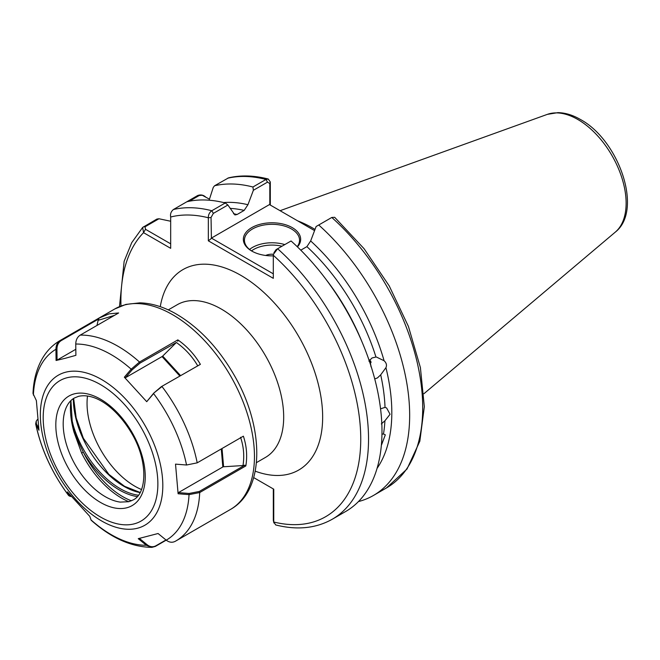 <?xml version="1.0" encoding="UTF-8"?>
<svg xmlns="http://www.w3.org/2000/svg" width="660" height="660" viewBox="0 0 660 660"><rect width="100%" height="100%" fill="white"/><g stroke="black" fill="none" stroke-linecap="round" stroke-linejoin="round"><path stroke-width="0.99" d="M379.129 460.21L378.601 462.536M380.556 408.82L385.027 407.368L386.603 407.962L390.068 414.274L384.92 420.775L381.323 423.926M381.959 434.181L383.485 433.983L385.308 434.833L381.513 444.98M369.922 359.716L371.019 366.836M368.874 361.102L372.058 357.967L375.944 357.019A155.001 89.488 -120 0 0 306.9 246.634L300.778 250.173M318.739 224.994A175.114 101.104 60 0 1 373.395 495.495L386.447 487.954L407.014 469.021L419.834 441.235L424.322 406.692L420.403 367.603L408.433 326.452L389.235 285.928L364.089 248.721L334.661 217.305L331.79 217.462L316.115 226.512L310.67 240.95A159.118 91.872 60 0 1 384.079 360.731L376.53 357.093M384.079 360.731C386.405 362.851 387.024 365.17 385.927 367.686A159.118 91.872 60 0 1 377.066 468.361M385.027 407.368A155.001 89.488 -120 0 0 380.696 374.839L385.927 367.686M380.696 374.839L377.396 377.957L374.731 378.881M273.306 255.857A28.66 16.549 180 0 1 251.732 251.031L251.732 251.031A28.66 16.549 180 0 1 251.732 227.634A28.66 16.549 180 0 1 292.264 227.634A28.66 16.549 180 0 1 297.462 246.922M297.198 246.667A27.555 15.906 0 0 0 299.549 240.232A27.555 15.906 0 0 0 291.481 228.979A27.555 15.906 0 0 0 261.451 225.53A27.555 15.906 0 0 0 244.439 240.232A27.555 15.906 0 0 0 252.128 251.254M265.691 255.47A10.106 5.833 180 0 1 273.496 254.265M315.01 229.441A123.049 71.041 -120 0 0 312.526 227.964A123.049 71.041 -120 0 0 297.685 220.869M371.052 362.513L370.697 361.02M205.507 196.894C203.197 194.898 200.574 194.444 197.629 195.55L173.448 209.5C171.023 211.505 170.099 214.005 170.676 217.008L170.676 248.333L143.55 232.666L142.651 227.452L156.898 219.062L158.961 218.757L170.676 221.249M373.395 495.495A175.114 101.104 60 0 1 358.454 501.575M273.916 252.73L276.086 249.62L291.068 240.974A175.114 101.104 60 0 1 345.716 511.467L332.277 519.23A175.114 101.104 60 0 0 277.621 248.737L273.512 254.199L273.306 255.272L273.306 278.338L208.337 240.826L208.337 217.767C208.279 214.78 209.443 212.438 211.81 210.738L225.258 202.975L227.882 205.012L234.91 214.954L237.088 214.492L244.159 210.408A155.001 89.488 -120 0 0 230.134 208.387M306.9 246.634L310.67 240.95M369.575 360.129L371.036 366.094M268.282 179.033C254.149 175.387 240.916 174.991 228.566 177.845L214.566 185.765A175.114 101.104 60 0 1 252.928 187.003L265.98 179.462L268.282 179.033L270.303 181.995L270.303 205.054M214.566 185.765L213.271 187.399L209.121 200.211M223.608 202.562A159.118 91.872 60 0 1 247.937 204.724L253.374 190.286L252.928 187.003M186.895 201.745A175.114 101.104 60 0 1 225.258 202.975M253.688 477.601L273.751 489.184L273.751 522.002L275.682 524.939C297.041 530.318 315.909 528.413 332.277 519.23M247.937 204.724L244.159 210.408M314.564 230.612L269.462 204.575L211.398 238.095L273.306 273.834M227.882 205.012L213.345 213.395L211.043 217.486L211.398 238.095M269.816 204.773L269.816 183.554L267.514 182.127L253.374 190.286M273.925 523L273.322 520.443L273.322 488.936L273.751 489.184M209.451 199.171L202.298 195.277L199.221 195.517L189.337 201.218M158.961 218.757L145.051 226.784L145.497 229.292L170.676 243.829M273.322 520.443L273.751 522.002A169.603 97.919 -120 0 0 360.748 438.793A169.603 97.919 -120 0 0 273.306 255.272M211.043 217.486L208.337 217.767A169.603 97.919 -120 0 0 170.676 217.008M211.043 238.714L208.337 240.826M270.303 181.995L269.816 183.554M120.986 306.001A169.603 97.919 -120 0 1 143.55 232.666L145.497 229.292M128.84 501.699A72.781 42.025 60 0 1 81.625 453.065L83.317 452.207L78.144 441.251L74.828 431.83L70.851 415.462M81.625 453.065L74.011 432.176L74.828 431.83M98.703 318.244L109.156 313.855L118.635 312.955L80.24 335.115C77.352 336.947 75.859 339.916 75.76 344.033L75.892 355.327L65.513 358.223L56.075 360.484L55.943 349.288C56.001 345.18 57.478 342.21 60.365 340.378L98.703 318.244L98.876 318.862L61.182 340.626C58.418 342.383 56.999 345.229 56.941 349.173L57.065 360.112L56.075 360.484M166.204 540.152L155.389 546.397L151.907 547.363L146.338 545.267L138.254 538.667L158.07 533.511L166.221 540.169C169.282 542.479 172.318 542.85 175.329 541.274L175.832 540.986A115.731 66.817 60 0 1 175.329 541.274M61.182 340.626L60.365 340.378A115.731 66.817 60 0 0 60.101 340.527C53.039 344.66 47.297 350.361 42.875 357.637C36.844 367.76 33.553 379.706 33 393.475L36.374 400.612L38.965 430.237L35.673 423.893L36.217 421.195L36.358 423.761L38.552 427.795M68.937 493.845L70.109 496.353L68.681 495.594L67.386 491.865L89.76 516.351L91.195 520.261C111.169 538.048 131.406 547.082 151.907 547.363M178.109 493.754L175.519 464.129L186.541 465.011L197.2 462.841L243.383 436.178C246.634 445.962 247.45 455.879 245.842 465.91L199.708 492.55L189.032 494.629L178.109 493.754L178.406 492.616L222.824 466.975L221.273 448.94M186.541 465.011A110.22 63.64 -120 0 0 153.599 393.591L146.718 401.684L153.731 393.137L161.997 386.521A115.731 66.817 60 0 1 197.2 462.841M179.809 375.994L162.046 356.59L125.416 377.734L124.344 377.198L146.718 401.684M124.344 377.198L131.175 369.171L139.507 362.026L177.845 339.883C187.052 346.327 194.568 354.486 200.384 364.353L161.304 386.677L200.384 364.353M71.395 420.272L74.011 432.176A73.417 42.389 60 0 1 70.892 400.603M139.243 538.288L147.147 544.739C150.043 546.967 152.938 547.33 155.826 545.82L165.974 539.962M70.109 496.353L71.041 496.46M222.032 448.503L223.6 466.76L242.995 465.556C244.497 455.994 243.68 446.581 240.562 437.299M178.406 492.616L189.082 493.474L199.303 491.452L244.786 465.193L245.842 465.91M223.6 466.76A1.105 0.569 -4.9 0 0 222.824 466.975M244.786 465.193L242.995 465.556M75.817 349.28L57.065 360.112M114.502 315.34L98.117 320.356L96.987 325.454M98.117 320.356L98.876 318.862M197.728 365.83C192.242 356.433 185.122 348.661 176.368 342.507L162.69 356.087L180.535 375.573M153.731 393.137L161.304 386.677M162.046 356.59L162.69 356.087M176.368 342.507L140.085 363.066L132.082 369.897L125.416 377.734M177.845 339.883L177.771 341.311M37.422 419.512L36.217 421.195M249.546 249.455A27.555 15.906 180 0 1 284.798 244.596M281.968 246.229A25.905 14.957 0 0 0 251.518 250.874M87.499 396A67.691 39.08 -120 0 0 134.912 486.247A67.691 39.08 -120 0 0 141.487 489.522M547.338 114.37L557.873 112.637C565.298 112.777 572.822 115.063 580.437 119.485C618.783 140.126 643.5 210.226 615.31 232.105A68.335 39.451 -120 0 0 621.431 176.476A68.335 39.451 -120 0 0 577.805 119.476A68.335 39.451 -120 0 0 547.338 114.37L280.079 210.697M256.443 462.627L265.427 457.438A88.176 50.911 -120 0 0 278.941 386.785A88.176 50.911 -120 0 0 221.339 309.078A88.176 50.911 -120 0 0 177.251 304.714L168.267 309.895M160.264 306.685A115.731 66.817 60 0 1 240.817 275.327A115.731 66.817 60 0 1 322.336 408.54A115.731 66.817 60 0 1 255.222 471.166M383.485 433.983A155.001 89.488 -120 0 0 384.92 420.775M326.106 279.51A155.001 89.488 60 0 1 361.68 341.129M267.514 182.127L265.98 179.462A175.114 101.104 -120 0 0 227.617 178.233M233.516 213.741A155.001 89.488 60 0 1 237.088 214.492M173.448 209.5A175.114 101.104 60 0 1 211.81 210.738L213.345 213.395M386.447 487.954A175.114 101.104 -120 0 0 331.79 217.462M197.629 195.55L199.221 195.517M143.459 226.825L145.051 226.784M71.206 456.992A59.416 34.303 -120 0 0 120.202 502.103L128.807 501.707L133.064 499.966C147.188 493.63 148.244 460.234 131.093 432.349C116.936 408.787 95.824 392.461 78.49 396.338L74.233 398.071C70.703 400.075 67.939 403.433 65.959 408.152A59.416 34.303 -120 0 0 71.206 456.992M126.802 507.771A63.236 36.514 60 0 1 64.342 460.259A63.236 36.514 60 0 1 74.266 393.871A63.236 36.514 60 0 1 136.719 441.383A63.236 36.514 60 0 1 126.802 507.771M140.052 492.608A71.643 41.365 60 0 1 82.987 438.545A71.643 41.365 60 0 1 73.326 398.64M70.843 415.379A71.643 41.365 -120 0 0 79.093 440.797A71.643 41.365 -120 0 0 138.369 495.214M137.239 496.576A72.749 42.001 60 0 1 83.317 452.207A71.833 41.473 -120 0 0 131.431 500.8M137.552 528.214A86.6 50.003 60 0 1 52.016 463.147A86.6 50.003 60 0 1 65.604 372.224A86.6 50.003 60 0 1 151.132 437.291A86.6 50.003 60 0 1 137.552 528.214M66.85 377.792A81.089 46.819 -120 0 0 54.128 462.924A81.089 46.819 -120 0 0 134.219 523.85A81.089 46.819 -120 0 0 146.932 438.718A81.089 46.819 -120 0 0 66.85 377.792M124.55 304.969A115.731 66.817 -120 0 0 114.757 308.971L125.895 304.417L139.895 302.841C151.313 303.188 162.979 306.652 174.892 313.236C197.662 326.23 217.066 346.269 233.12 373.362C264.256 425.461 265.906 489.712 230.488 509.429A115.731 66.817 -120 0 0 234.861 383.782A115.731 66.817 -120 0 0 124.55 304.969M56.941 349.173L55.943 349.288A110.22 63.64 -120 0 0 33.38 395.101M36.358 423.761L35.995 424.768A110.22 63.64 -120 0 0 68.525 495.297L69.564 495.759M90.898 519.808A110.22 63.64 -120 0 0 146.338 545.267L147.147 544.739M166.221 540.169A110.22 63.64 -120 0 0 189.032 494.629L189.082 493.474M132.082 369.897L131.175 369.171A110.22 63.64 -120 0 0 75.76 344.033M80.24 335.115A115.731 66.817 60 0 1 139.507 362.026L140.085 363.066M199.303 491.452L199.708 492.55A115.731 66.817 60 0 1 175.832 540.986L230.488 509.429M155.826 545.82L155.389 546.397M615.31 232.105L423.918 393.723M142.651 227.452L131.719 242.674L124.138 261.319L119.476 306.611M203.56 195.773L202.298 195.269M140.135 492.451L124.55 486.305L108.842 474.358L83.358 438.248L76.172 417.846L73.648 398.425M60.101 340.527L114.757 308.971M35.673 423.893C41.118 449.361 52.123 473.261 68.681 495.594M70.917 400.587L72.493 425.782"/></g></svg>
